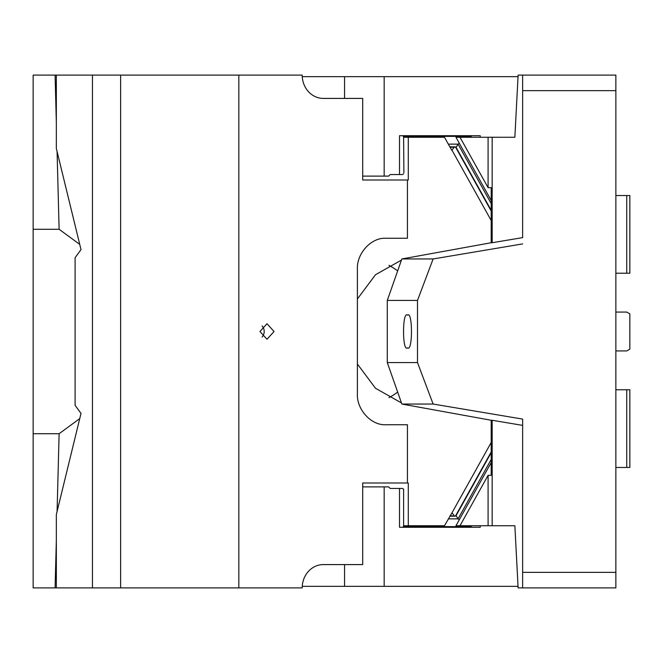 <?xml version="1.0" encoding="UTF-8"?>
<svg xmlns="http://www.w3.org/2000/svg" width="663" height="663" viewBox="0 0 663 663"><rect width="100%" height="100%" fill="white"/><g stroke="black" fill="none" stroke-linecap="round" stroke-linejoin="round"><path stroke-width="0.99" d="M403.543 136.371L471.061 136.371L471.559 137.258M469.57 137.258L471.061 136.371M448.329 144.136L458.058 144.136L459.36 143.365L455.962 137.258L488.092 137.266M518.118 587.89L522.626 587.89L522.635 419.091L433.121 404.049L417.499 362.578L417.499 300.422L387.291 300.422L401.869 258.951L491.2 242.733L491.2 187.67L488.092 187.67L488.092 137.258L514.861 137.266M459.981 137.266L488.092 187.67M491.2 200.458L459.36 143.365M491.2 203.566L458.058 144.136L456.078 147.377M615.861 350.926L626.742 350.926L629.85 349.128L629.85 313.872L626.742 312.074L615.861 312.074M456.078 515.623L458.058 518.864L459.36 519.635L455.962 525.734M455.962 525.742L459.981 525.742L488.092 475.33L488.092 525.734L459.981 525.734M433.121 404.049L401.869 404.049L491.2 420.267L491.2 475.33L488.092 475.33M417.499 362.578L387.291 362.578L401.869 404.049M407.505 347.818C402.217 352.691 402.217 310.325 407.505 315.182C412.792 310.309 412.792 352.675 407.505 347.818M387.291 300.422L387.291 362.578M401.869 258.951L433.121 258.951L417.499 300.422M518.118 587.899L514.861 525.742M514.861 525.734L492.161 525.734L492.161 420.267L522.635 425.381M615.861 587.899L522.626 587.89M615.869 90.649L615.861 587.89M522.626 572.351L615.861 572.36M522.626 75.101L615.861 75.11L615.861 90.649L522.626 90.64M522.635 90.649L522.626 237.619M433.121 258.951L522.635 243.909M522.626 90.649L522.626 75.11L518.118 75.11M302.253 76.659L384.167 76.659L384.167 176.109L388.667 176.109L390.167 174.56M384.167 176.109L362.702 176.109M344.561 76.659L344.561 98.414M384.167 76.659L518.035 76.659M399.516 135.708L480.227 135.708L399.516 135.708L399.516 174.551L390.167 174.551M480.227 135.708L480.227 137.258M403.883 172.703L403.618 136.495L403.883 172.703M399.516 174.551L402.549 174.551L403.618 173.772M403.618 136.495L402.549 135.708M491.2 242.733L492.161 242.733L492.161 137.258M518.118 75.101L514.861 137.258M522.635 237.619L492.161 242.733M492.161 420.267L491.2 420.267M492.161 525.734L488.092 525.734M491.2 462.542L459.36 519.635M302.253 586.341L344.561 586.341L344.561 564.586M403.618 489.228L403.618 526.505L403.618 489.228L402.549 488.44L399.516 488.44L399.516 527.292L480.227 527.292L399.516 527.292M402.549 527.292L403.618 526.505M399.516 488.44L390.167 488.44L388.667 486.891L362.702 486.891M384.167 486.891L384.167 586.341L344.561 586.341M480.227 527.292L480.227 525.734M384.167 586.341L518.035 586.341M403.543 526.629L471.061 526.629L471.559 525.734M469.57 525.742L471.061 526.629M629.85 195.535L629.85 273.231L626.742 273.231L626.742 195.535L629.85 195.535M615.861 273.231L626.742 273.231M615.861 195.535L626.742 195.535M629.85 467.465L629.85 389.769L626.742 389.769L626.742 467.465L629.85 467.465M615.861 389.769L626.742 389.769M615.861 467.465L626.742 467.465M33.15 587.89L56.338 587.89L56.338 514.521L81.01 413.397L75.101 405.325L75.101 257.675L81.01 249.603L56.338 148.479L56.338 75.11L92.455 75.101M56.338 587.899L92.455 587.89L92.455 75.11L120.625 75.101M238.829 587.899L302.204 587.89M120.625 587.899L238.829 587.89L238.829 75.11L302.204 75.101A23.313 21.125 -90 0 0 323.329 98.414L362.702 98.414L362.702 179.996L407.438 179.996L407.438 238.266L385.99 238.266L399.714 238.266M92.455 587.899L120.625 587.89L120.625 75.11L238.829 75.101M302.204 587.899A23.313 21.125 -90 0 1 323.329 564.586L362.702 564.586L362.702 483.004L407.438 483.004L407.438 424.734L385.99 424.734C371.404 425.712 356.512 409.643 357.39 393.656L357.39 269.344C356.512 253.357 371.404 237.288 385.99 238.266M259.954 331.5L266.998 339.265L274.043 331.5L266.998 323.735L259.954 331.5M262.076 337.053A7.765 7.044 90 0 0 264.189 331.5A7.765 7.044 90 0 0 262.076 325.947M403.866 525.734L408.292 525.734L408.292 483.004L407.438 483.004M444.492 137.266L451.768 150.31L454.254 147.244L450.061 147.244M450.061 515.756L455.44 516.104L491.2 451.975M449.829 516.17L455.058 516.17L456.177 515.466L491.2 452.672M454.254 515.756L451.984 512.822L491.2 442.486M491.2 211.025L455.44 146.896L449.829 146.83M491.2 210.328L456.177 147.534L455.44 146.896L454.254 147.244M491.2 220.514L451.984 150.178M407.438 179.996L408.292 179.996L408.292 137.258L403.866 137.258M408.292 137.266L444.492 137.258M451.984 512.822L444.492 525.734L408.292 525.742M357.39 298.988L375.49 274.739L401.471 260.078M401.471 402.922L375.49 388.261L357.39 364.012M388.949 397.651A74.588 72.043 90 0 0 397.667 392.106M397.667 270.894A74.588 72.043 90 0 0 388.949 265.349M33.15 75.101L33.15 587.899M55.095 75.101L56.338 122.854M57.084 151.554L59.115 229.282L33.15 229.282M56.338 75.11L33.15 75.11M59.115 229.282L79.734 244.382M79.734 418.618L59.115 433.718L33.15 433.718M59.115 433.718L57.084 511.446M56.338 540.146L55.095 587.899M448.329 518.864L458.058 518.864L491.2 459.434"/></g></svg>
